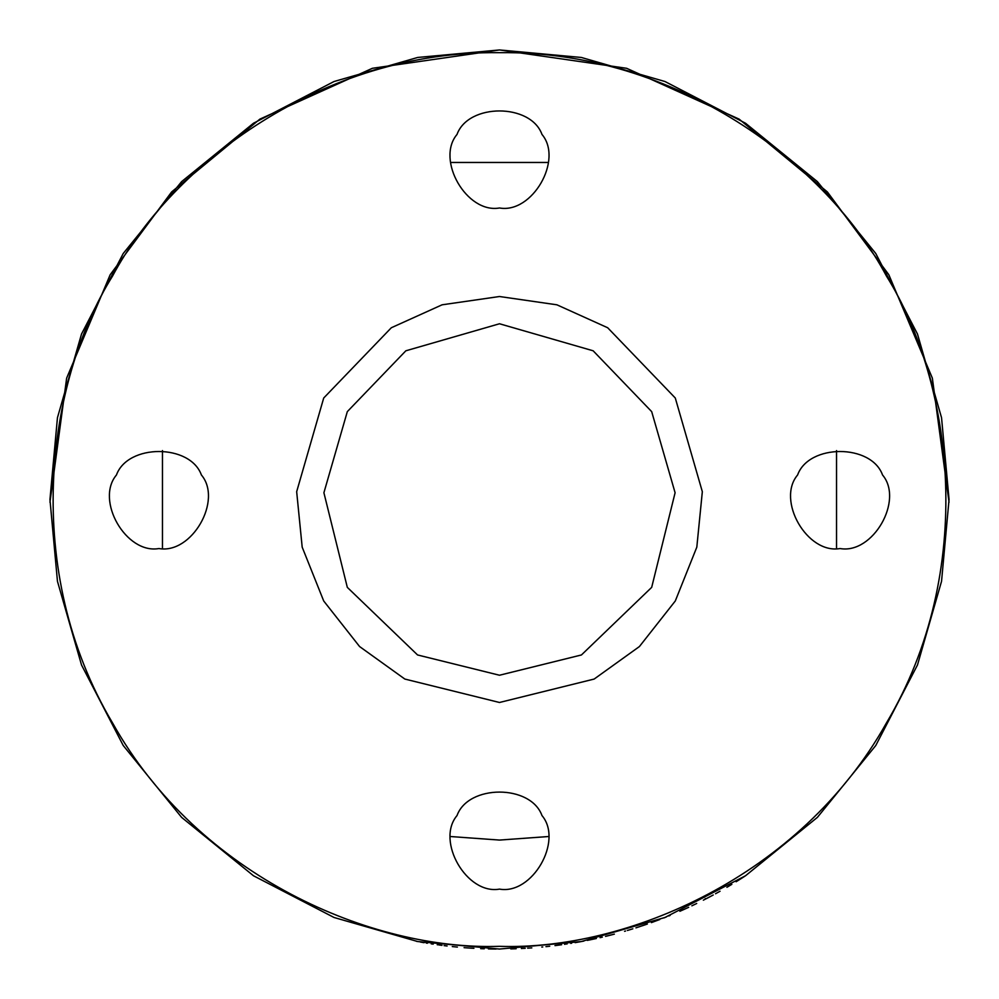 <?xml version="1.0" encoding="UTF-8"?>
<svg xmlns="http://www.w3.org/2000/svg" width="999" height="999" viewBox="0 0 999 999"><rect width="100%" height="100%" fill="white"/><g stroke="black" fill="none" stroke-linecap="round" stroke-linejoin="round"><path stroke-width="1.5" d="M726.897 887.299L731.842 884.352M447.127 945.991L444.88 945.716M441.895 945.341L440.896 945.216M440.621 945.179L439.21 944.992L440.621 945.179M446.678 945.941L444.093 945.628M439.061 944.967L441.97 945.354M437.225 944.717L438.074 944.829M470.529 948.113L472.927 948.263M466.146 947.814L467.182 947.889M468.444 947.976L471.253 948.163M473.913 948.326L473.214 948.276M471.665 948.188L473.002 948.263M468.881 948.001L466.858 947.864M465.609 947.776L464.073 947.651M427.385 943.231L426.198 943.031M420.354 942.032L424.138 942.681M416.458 941.308L417.207 941.458M423.489 942.581L421.99 942.319M480.681 948.65L482.717 948.738M484.24 948.788L483.216 948.75M433.204 944.13L431.193 943.83M495.142 949.025L491.033 948.975M490.484 948.963L489.298 948.938M490.322 948.95L492.819 949M496.103 949.038L493.231 949M489.073 948.925L488.411 948.913L489.073 948.925M455.831 946.927L457.392 947.077M452.285 946.565L456.83 947.015M456.168 946.952L454.37 946.777M454.258 946.765L452.647 946.602M545.953 946.64L549.737 946.228M548.838 946.34L548.139 946.415M542.769 946.965L541.77 947.052M548.339 946.39L547.002 946.528M514.123 948.813L513.261 948.838M510.801 948.913L514.235 948.813M514.51 948.8L516.158 948.738M579.195 941.932L581.905 941.433M580.182 941.745L579.008 941.97M583.866 941.058L581.168 941.57M577.834 942.169L577.01 942.319M577.547 942.219L578.209 942.107M580.544 941.682L582.23 941.37M575.187 942.631L579.919 941.795M582.367 941.345L581.106 941.582M530.794 947.964L531.818 947.889M531.256 947.926L527.634 948.163M523.189 948.426L525.224 948.313M522.365 948.463L521.366 948.513M596.378 938.486L591.982 939.435M588.773 940.096L589.597 939.934M589.959 939.859L590.609 939.722M591.783 939.472L587.287 940.396M587.35 940.384L588.399 940.171M594.118 938.985L595.429 938.698M595.554 938.673L596.253 938.511M593.968 939.01L593.344 939.147M555.257 945.578L560.988 944.829M556.243 945.454L554.994 945.616M561.613 944.742L560.476 944.892M600.049 937.661L601.648 937.287M600.112 937.649L602.347 937.124M564.572 944.317L565.247 944.217M570.704 943.381L571.64 943.218M567.12 943.93L566.458 944.03M627.372 930.481L630.144 929.644M630.007 929.694L630.731 929.47M625.561 931.018L624.562 931.305M632.842 928.82L628.92 930.019M611.126 934.964L614.373 934.127M614.323 934.14L613.586 934.327M612.012 934.739L610.913 935.027M611.55 934.864L606.992 936.013M606.718 936.075L609.328 935.426M613.973 934.227L605.519 936.375M607.654 935.851L609.615 935.351M611.8 934.802L612.462 934.627M635.926 927.846L639.81 926.585M636.763 927.584L637.749 927.259M642.444 925.723L645.379 924.724M647.364 924.038L637.911 927.209M659.79 919.505L651.398 922.614L659.79 919.505M665.396 917.319L666.021 917.07M665.734 917.182L665.059 917.457M663.898 917.919L664.872 917.532M665.009 917.469L666.283 916.97M670.142 915.409L668.818 915.946M696.715 903.483L695.841 903.908M691.87 905.806L694.892 904.37M693.094 905.231L693.806 904.882M695.554 904.045L694.18 904.707M681.768 910.439L680.469 911.013M680.531 910.988L683.678 909.59M686.65 908.241L688.323 907.467M686.113 908.491L684.79 909.09M684.777 909.09L682.729 910.014M683.466 909.689L685.514 908.753M687.662 907.779L688.686 907.304M685.876 908.591L684.29 909.315M684.04 909.427L679.882 911.275M719.08 891.782L715.846 893.568M716.433 893.243L715.509 893.755M716.208 893.368L717.307 892.756M717.994 892.382L719.168 891.72M718.293 892.219L720.054 891.233M716.283 893.331L716.982 892.944L716.283 893.331M711.138 896.115L703.346 900.174M703.783 899.949L712.287 895.504M711.7 895.816L713.224 894.992M706.268 898.675L707.504 898.039L706.268 898.675M710.851 896.265L707.679 897.951M745.129 876.011L741.283 878.496M739.46 879.644L737.125 881.118M743.244 877.234L744.655 876.323M744.592 876.36L743.905 876.81M743.78 876.885L742.369 877.796M736.113 881.742L741.708 878.221M740.871 878.758L740.084 879.257M741.495 878.358L742.432 877.759M499.5 949.05L581.306 941.545L664.972 917.482L745.504 875.773L817.382 817.382L875.773 745.504L917.482 664.972L941.545 581.306L949.05 499.5L941.545 417.694L917.482 334.028L875.773 253.496L817.382 181.618L745.504 123.227L664.972 81.518L581.306 57.455L499.5 49.95L417.694 57.455L334.028 81.518L253.496 123.227L181.618 181.618L123.227 253.496L81.518 334.028L57.455 417.694L49.95 499.5L57.455 581.306L81.518 664.972L123.227 745.504L181.618 817.382L253.496 875.773L334.028 917.482L417.694 941.545L499.5 949.05M499.5 946.328C372.827 950.636 198.988 877.309 112.537 722.914C22.053 570.841 45.467 383.641 112.537 276.086C172.14 164.223 322.565 50.35 499.5 52.672C676.435 50.35 826.86 164.223 886.463 276.086C953.533 383.641 976.947 570.841 886.463 722.914C800.012 877.309 626.173 950.636 499.5 946.328M499.5 702.484L594.155 679.058L639.41 646.553L675.287 600.986L696.815 547.14L702.334 491.695L675.287 398.014L607.679 327.747L556.905 304.807L499.5 296.516L442.095 304.807L391.321 327.747L323.713 398.014L296.666 491.695L302.185 547.14L323.713 600.986L359.59 646.553L404.845 679.058L499.5 702.484M499.5 889.11C466.77 895.004 435.564 840.946 457.03 815.546C468.294 784.265 530.706 784.265 541.97 815.546C563.436 840.946 532.23 895.004 499.5 889.11M840.072 548.538C807.342 554.433 776.136 500.374 797.602 474.975C808.865 443.693 871.278 443.693 882.542 474.975C904.008 500.374 872.801 554.433 840.072 548.538M499.5 207.979C466.77 213.861 435.564 159.815 457.03 134.415C468.294 103.122 530.706 103.122 541.97 134.415C563.436 159.815 532.23 213.861 499.5 207.979M158.928 548.538C126.199 554.433 94.992 500.374 116.458 474.975C127.722 443.693 190.135 443.693 201.398 474.975C222.864 500.374 191.658 554.433 158.928 548.538M499.5 675.237L417.557 654.957L347.315 587.362L323.901 492.744L347.315 411.638L405.844 350.799L499.5 323.763L593.156 350.799L651.685 411.638L675.099 492.744L651.685 587.362L581.443 654.957L499.5 675.237M949.038 502.26L932.354 378.134L888.823 274.725L827.347 191.908L739.085 119.106L626.623 68.294L499.5 49.95L372.377 68.294L259.915 119.106L171.653 191.908L110.177 274.725L66.646 378.134L49.962 502.26M450.586 836.538L499.5 840.072L548.414 836.538M836.538 548.414L836.538 450.586M548.414 162.462L450.586 162.462M162.462 450.586L162.462 548.414M705.244 898.588L705.244 899.212"/></g></svg>
